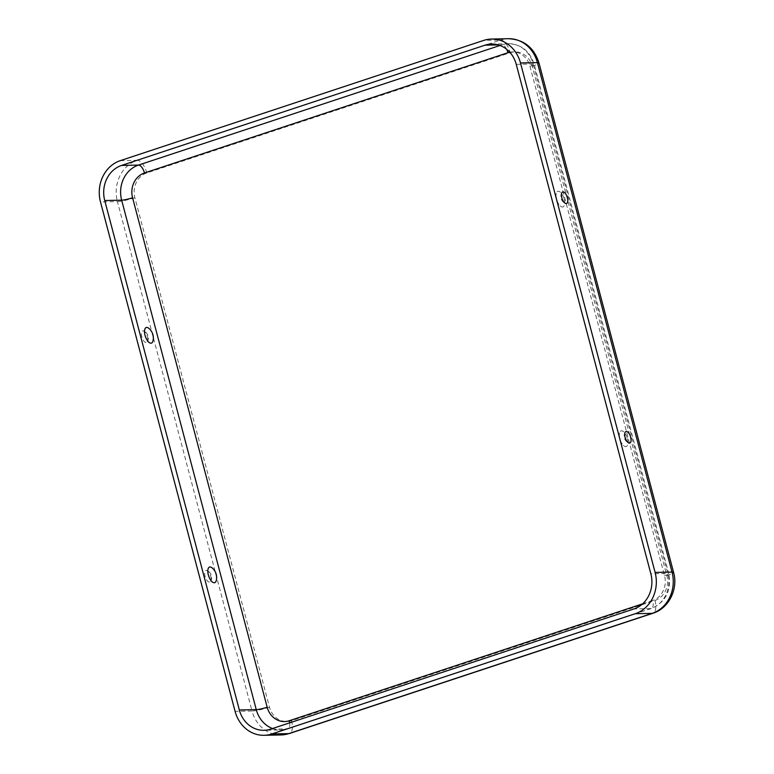 <?xml version="1.0" encoding="UTF-8"?>
<svg xmlns="http://www.w3.org/2000/svg" width="774" height="774" viewBox="0 0 774 774"><rect width="100%" height="100%" fill="white"/><g stroke="black" fill="none" stroke-linecap="round" stroke-linejoin="round"><path stroke-width="0.58" stroke-dasharray="3.87 2.9" d="M564.169 199.063A8.224 3.667 -108.3 0 1 560.502 206.203A8.224 3.667 -108.3 0 1 556.574 199.228A8.224 3.667 -108.3 0 1 556.264 193.403A8.224 3.667 -108.3 0 1 559.989 191.884A8.224 3.667 -108.3 0 1 564.169 199.063M627.462 438.616A8.224 3.667 -108.3 0 1 623.786 445.756A8.224 3.667 -108.3 0 1 619.858 438.771A8.224 3.667 -108.3 0 1 619.548 432.956A8.224 3.667 -108.3 0 1 623.273 431.437A8.224 3.667 -108.3 0 1 627.462 438.616M148.724 328.244A8.224 3.667 -108.3 0 1 152.652 335.229A8.224 3.667 -108.3 0 1 152.962 341.044M147.418 336.651A6.076 2.709 -108.3 0 1 147.321 341.76A6.076 2.709 -108.3 0 1 141.797 336.767A6.076 2.709 -108.3 0 1 143.77 331.03A6.076 2.709 -108.3 0 1 147.418 336.651M212.018 567.797A8.224 3.667 -108.3 0 1 215.946 574.772A8.224 3.667 -108.3 0 1 216.256 580.597M210.712 576.204A6.076 2.709 -108.3 0 1 210.615 581.313A6.076 2.709 -108.3 0 1 205.091 576.32A6.076 2.709 -108.3 0 1 207.064 570.583A6.076 2.709 -108.3 0 1 210.712 576.204M510.23 52.69A19.969 17.705 -91.2 0 1 532.26 66.235L666.859 575.682A19.969 17.705 88.8 0 1 654.959 600.46L291.517 720.71A19.969 17.705 -91.2 0 1 269.487 707.165L134.879 197.718A19.969 17.705 88.8 0 1 146.789 172.931L510.23 52.69A13.313 5.94 71.7 0 0 500.701 40.035L483.779 40.383M642.633 603.826L652.646 600.508A8.32 3.715 -108.3 0 1 651.418 608.49A8.32 3.715 -108.3 0 1 650.915 608.577L633.993 608.925M509.795 52.235A19.969 17.705 -91.2 0 1 529.958 66.283L664.556 575.73A19.969 17.705 88.8 0 1 652.646 600.508M500.004 45.473L501.968 44.824L498.262 44.902M506.602 49.226A8.32 3.715 71.7 0 0 501.968 44.824A28.29 25.087 -91.2 0 1 508.557 43.692A28.29 25.087 -91.2 0 1 533.18 64.019L516.258 64.368M146.789 172.931A13.313 5.94 71.7 0 0 137.259 160.286L500.701 40.035A33.282 29.518 -91.2 0 1 508.45 38.7M134.879 197.718A13.313 1.625 -14.8 0 1 117.416 201.588A33.282 29.518 88.8 0 1 137.259 160.286L120.338 160.634M269.487 707.165A13.313 1.625 -14.8 0 1 252.014 711.035L117.416 201.588L100.494 201.937M280.981 734.952A33.282 29.518 -91.2 0 1 252.014 711.035L235.093 711.383M289.631 722.858A8.32 3.715 -108.3 0 1 287.976 728.74A8.32 3.715 -108.3 0 1 287.473 728.827L650.915 608.577A28.29 25.087 88.8 0 0 667.778 573.466L533.18 64.019A8.32 1.016 165.2 0 1 534.157 64.232C529.909 51.142 521.386 44.292 508.557 43.692L491.635 44.041M272.506 728.528A28.29 25.087 -91.2 0 0 280.885 729.959A28.29 25.087 -91.2 0 0 287.473 728.827L270.552 729.176M291.517 720.71A13.313 5.94 -108.3 0 1 289.544 733.481M654.959 600.46A13.313 5.94 -108.3 0 1 652.985 613.231M529.958 66.283A8.32 1.016 165.2 0 0 534.157 64.232L668.755 573.689A8.32 1.016 165.2 0 0 667.778 573.466L650.857 573.815M664.556 575.73A8.32 1.016 165.2 0 0 668.755 573.689C671.677 590.388 665.901 601.988 651.418 608.49L287.976 728.74L280.885 729.959L263.963 730.308M532.26 66.235A13.313 1.625 165.2 0 0 538.975 62.965M666.859 575.682A13.313 1.625 165.2 0 0 673.583 572.412M556.264 193.403A12.529 12.529 0 0 0 560.502 206.203M561.895 192.687A7.527 7.527 0 0 0 565.455 203.417M619.548 432.956A12.529 12.529 0 0 0 623.786 445.756M625.189 432.24A7.527 7.527 0 0 0 628.74 442.97M147.321 341.76A7.527 7.527 0 0 0 143.77 331.03M210.615 581.313A7.527 7.527 0 0 0 207.064 570.583"/><path stroke-width="1.16" d="M561.808 197.796A6.076 2.709 -108.3 0 1 561.895 192.687A6.076 2.709 -108.3 0 1 567.419 197.68A6.076 2.709 -108.3 0 1 565.455 203.417A6.076 2.709 -108.3 0 1 561.808 197.796M625.102 437.349A6.076 2.709 -108.3 0 1 625.189 432.24A6.076 2.709 -108.3 0 1 630.713 437.233A6.076 2.709 -108.3 0 1 628.74 442.97A6.076 2.709 -108.3 0 1 625.102 437.349M145.048 335.384A8.224 3.667 -108.3 0 1 148.724 328.244A12.529 12.529 0 0 1 152.962 341.044A8.224 3.667 -108.3 0 1 149.237 342.563A8.224 3.667 -108.3 0 1 145.048 335.384M208.341 574.937A8.224 3.667 -108.3 0 1 212.018 567.797A12.529 12.529 0 0 1 216.256 580.597A8.224 3.667 -108.3 0 1 212.531 582.116A8.224 3.667 -108.3 0 1 208.341 574.937M264.06 735.3L280.981 734.952L289.544 733.481A13.313 5.94 -108.3 0 1 288.741 733.617L271.819 733.965A33.282 29.518 -91.2 0 1 264.06 735.3A33.282 29.518 -91.2 0 1 235.093 711.383L100.494 201.937A33.282 29.518 88.8 0 1 120.338 160.634L483.779 40.383A33.282 29.518 -91.2 0 1 491.529 39.048L508.45 38.7C523.863 39.474 534.031 47.562 538.975 62.965A13.313 1.625 165.2 0 0 537.417 62.617L520.496 62.965A33.282 29.518 -91.2 0 0 491.529 39.048M239.34 709.981L104.732 200.534A28.29 25.087 88.8 0 1 121.605 165.423L485.037 45.173A28.29 25.087 -91.2 0 1 491.635 44.041A28.29 25.087 -91.2 0 1 516.258 64.368L650.857 573.815A28.29 25.087 88.8 0 1 633.993 608.925L270.552 729.176A28.29 25.087 -91.2 0 1 263.963 730.308A28.29 25.087 -91.2 0 1 239.34 709.981L256.262 709.632L121.653 200.185A28.29 25.087 88.8 0 1 138.527 165.075L121.605 165.423M271.819 733.965L635.251 613.714A33.282 29.518 88.8 0 0 655.104 572.412L520.496 62.965M642.633 603.826L289.205 720.758A19.969 17.705 -91.2 0 1 267.175 707.213L132.577 197.767A19.969 17.705 88.8 0 1 144.477 172.979L507.918 52.738A8.32 3.715 71.7 0 0 506.602 49.226M509.795 52.235A19.969 17.705 -91.2 0 0 507.918 52.738M144.477 172.979A8.32 3.715 71.7 0 0 138.527 165.075L500.004 45.473M498.262 44.902L485.037 45.173M132.577 197.767A8.32 1.016 -14.8 0 1 121.653 200.185L104.732 200.534M267.175 707.213A8.32 1.016 -14.8 0 1 256.262 709.632A28.29 25.087 -91.2 0 0 272.506 728.528M289.205 720.758A8.32 3.715 -108.3 0 1 289.631 722.858M280.981 734.952A33.282 29.518 -91.2 0 0 288.741 733.617L652.182 613.366L635.251 613.714M289.544 733.481L652.985 613.231A13.313 5.94 -108.3 0 1 652.182 613.366A33.282 29.518 88.8 0 0 672.026 572.063L655.104 572.412M652.985 613.231C668.881 608.364 678.363 588.985 673.583 572.412A13.313 1.625 165.2 0 0 672.026 572.063L537.417 62.617A33.282 29.518 -91.2 0 0 508.45 38.7M673.583 572.412L538.975 62.965"/></g></svg>
